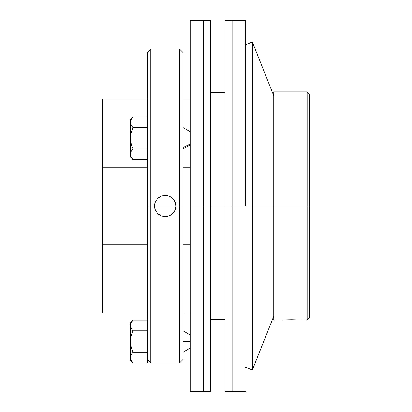 <?xml version="1.0" encoding="UTF-8"?>
<svg xmlns="http://www.w3.org/2000/svg" width="412" height="412" viewBox="0 0 412 412"><rect width="100%" height="100%" fill="white"/><g stroke="black" fill="none" stroke-linecap="round" stroke-linejoin="round"><path stroke-width="0.62" d="M252.35 206L245.506 206L252.35 206L252.35 370.007L252.35 206L273.743 206L252.35 206L252.35 41.993L252.35 206M245.506 206L232.1 206L232.1 391.4L232.1 206L245.506 206L245.506 20.6L245.506 206M245.506 20.6L232.1 20.6L232.1 391.4L232.1 206L224.967 206L224.967 391.4L224.967 20.6L224.967 206L232.1 206L232.1 20.6L232.1 187.826L232.1 20.6L224.967 20.6M282.658 320.093L291.562 319.743L307.115 320.093L307.115 206L273.743 206L273.743 320.093L291.542 319.743M147.383 99.04L102.603 99.04L102.603 244.213L147.383 244.213L102.603 244.213L102.603 312.96L147.383 312.96M190.169 244.213L183.041 244.213L190.169 244.213M291.562 319.743L299.715 320.036M309.397 94.188L307.115 91.907L273.743 91.907L273.743 206L307.115 206L307.115 91.907L307.115 320.093L309.397 317.812L309.397 206L307.115 206L309.397 206L309.397 94.188L309.397 317.812M273.743 91.907L273.743 320.093M102.603 312.96L102.603 167.787L147.383 167.787L102.603 167.787L102.603 99.04M183.041 167.787L190.169 167.787L183.041 167.787M183.041 147.522L190.169 143.958L183.041 147.522M190.169 341.486L183.041 341.486L190.169 341.486M165.212 206L154.515 206L155.329 201.906A10.697 10.697 0 0 0 154.515 206L147.383 206L147.383 362.879L147.383 206L150.807 206L150.807 362.879L150.807 206L154.515 206L155.329 201.906L157.652 198.435L161.118 196.117L165.207 195.303L169.301 196.117L172.772 198.435L175.095 201.906L175.909 206L165.212 206L175.909 206A10.697 10.697 0 0 0 175.095 201.906L175.909 206L175.095 210.089L174.106 211.943L171.155 214.894L167.303 216.491L165.222 216.697L161.123 215.883L157.652 213.571L155.334 210.105L154.515 206A10.697 10.697 0 0 0 155.334 210.105L154.515 206L165.212 206M174.163 200.15L175.909 205.969M179.617 206L175.909 206L179.617 206L179.617 362.879L179.617 206L183.041 206L179.617 206L179.617 49.121L179.617 206M183.041 359.455L183.041 52.545L183.041 359.455L179.617 362.879L150.807 362.879L147.383 359.455M132.041 126.371L133.122 127.56L132.036 129.945L133.122 127.56L147.383 127.56L147.383 206L147.383 52.545L147.383 127.56L133.122 127.56L132.731 127.159M155.329 201.906L157.652 198.435L159.269 197.106L161.118 196.117L165.207 195.303L167.303 195.509L171.155 197.106L172.772 198.435L175.095 201.906M183.041 52.545L179.617 49.121L150.807 49.121L150.807 206L150.807 49.121L147.383 52.545M175.095 210.089A10.697 10.697 0 0 0 175.909 206L175.095 210.089L172.782 213.56L169.317 215.878L165.222 216.697L161.123 215.883L159.279 214.899L157.652 213.571L155.334 210.105M174.039 212.041L172.886 213.452M172.68 213.658L171.212 214.858M132.041 321.283L130.547 323.791L130.269 325.799L131.16 328.369L133.122 330.79L147.383 330.79L133.122 330.79L131.16 335.631L130.269 340.77L130.547 344.782L131.16 347.342L133.122 352.183L147.383 352.183L133.122 352.183L131.16 354.603L130.269 357.173L130.553 359.192L132.041 361.69M147.383 320.093L133.122 320.093L147.383 320.093M130.542 323.806L130.269 325.083L130.269 322.946L130.553 327.097L130.269 325.799L130.269 360.026L133.122 362.879L147.383 362.879L133.122 362.879L130.558 359.202M132.041 353.367L131.186 354.557M132.036 349.798L130.553 344.793L131.778 349.139M132.041 329.6L130.553 327.102L130.269 325.799L130.269 340.77L131.145 335.677L133.122 330.79L132.731 330.388M132.036 333.169L131.16 335.631M131.572 321.89L131.243 322.38M130.547 323.791L133.122 320.093L130.269 322.946M133.122 330.79L132.18 329.77M130.553 344.793L130.269 342.197L130.269 357.173L131.16 354.603L133.122 352.183L131.16 347.342L130.547 344.782M130.553 359.192L130.269 357.884L130.269 360.026M132.036 146.574L130.553 141.568L131.16 144.112L133.122 148.953L147.383 148.953L133.122 148.953L131.16 151.374L130.269 153.944L130.553 155.963L132.041 158.465M132.036 129.945L130.553 134.94L130.269 137.546L130.553 134.945L130.269 137.546L130.547 141.558L131.758 145.863M133.122 116.864L130.269 119.717L130.269 121.859L131.16 119.284L133.122 116.864L147.383 116.864L133.122 116.864L130.547 120.561L130.269 122.57L131.134 125.099M130.269 119.717L130.269 156.797L133.122 159.65L147.383 159.65L133.122 159.65L130.692 156.313M132.041 150.138L131.186 151.333M130.547 155.952L130.269 154.66L130.269 156.797M131.16 151.374L133.122 148.953L131.16 144.112L130.269 138.973L130.269 153.944L131.16 151.374M131.16 132.401L133.122 127.56L131.16 125.14L130.269 122.57L130.269 137.546L131.16 132.401L133.122 127.56M130.697 120.186L130.578 120.484M131.572 118.661L131.243 119.156M131.124 125.078L132.18 126.546M190.169 20.6L203.574 20.6L203.574 206L210.707 206L210.707 20.6L210.707 391.4L210.707 206L203.574 206L203.574 20.6L203.574 206L190.169 206L190.169 20.6L190.169 391.4L203.574 391.4L203.574 206L190.169 206L190.169 391.4M210.707 20.6L203.574 20.6L203.574 391.4L210.707 391.4M203.574 206L203.574 391.4L203.574 206M224.967 206L210.707 206L224.967 206M273.743 316.215L252.35 370.007L245.248 367.185M245.248 44.815L252.35 41.993L273.743 95.785M245.506 391.4L224.967 391.4M183.041 312.96L190.169 312.96M190.169 99.04L183.041 99.04M183.041 127.56L190.169 131.68M183.041 352.183L190.169 348.063M183.041 330.79L190.169 334.904M183.041 148.953L190.169 144.839M210.707 319.666L224.967 319.666M210.707 92.334L224.967 92.334"/></g></svg>
